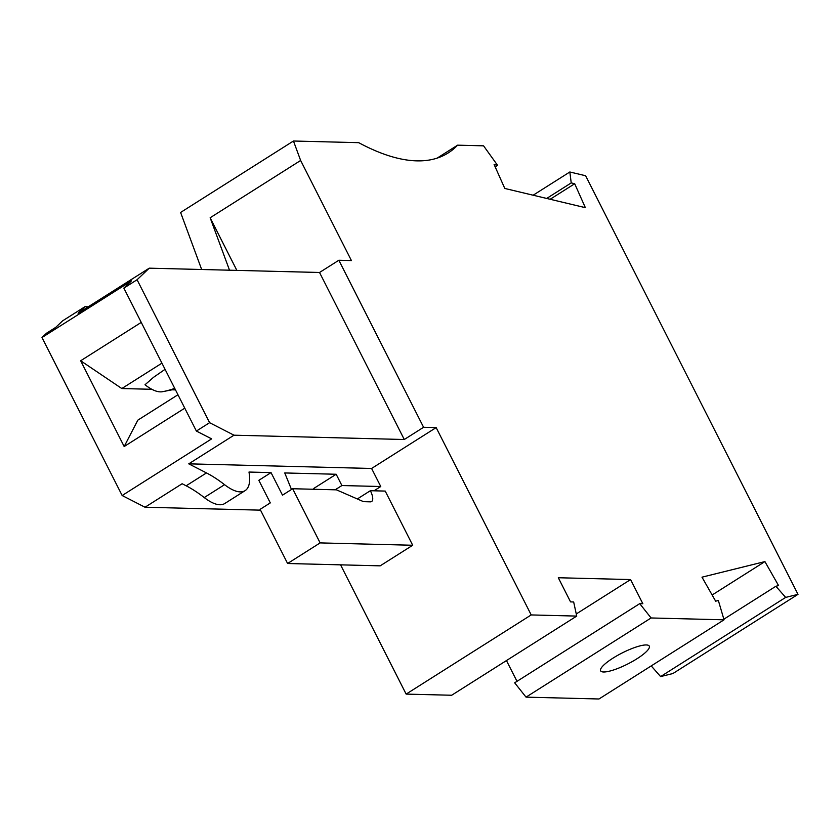 <?xml version="1.0" encoding="UTF-8"?>
<svg xmlns="http://www.w3.org/2000/svg" width="840" height="840" viewBox="0 0 840 840"><rect width="100%" height="100%" fill="white"/><g stroke="black" fill="none" stroke-linecap="round" stroke-linejoin="round"><path stroke-width="1.26" d="M550.158 199.269L574.697 183.74L585.365 207.669L504.798 188.454L494.12 164.525L497.595 165.354L483.567 145.834L457.601 145.173A333.911 125.916 -122.3 0 1 448.203 152.943A333.911 125.916 -122.3 0 1 358.722 142.674L293.454 141.015L300.636 160.472L351.425 260.579L338.856 260.253L423.591 427.276L436.159 427.592L531.206 614.933L406.14 694.102L451.668 695.247L576.723 616.087L531.206 614.933M574.697 183.74L571.221 182.91L569.835 171.99L585.627 175.749L798 594.352L785.663 597.408L775.866 586.268L778.575 585.596L764.915 561.593L701.999 577.175L715.649 601.178L718.357 600.505L724.038 619.815L651.095 617.967L639.723 603.645L642.841 603.719L630.588 579.569L558.306 577.742L570.559 601.892L573.668 601.976L576.723 616.087M785.663 597.408L660.607 676.578L672.945 673.523L798 594.352M660.607 676.578L651.221 665.91M651.095 617.967L526.039 697.137L598.983 698.985L724.038 619.815M526.039 697.137L514.668 682.815L639.723 603.645M516.999 681.335L506.457 660.566M406.14 694.102L340.568 564.848M457.601 145.173L437.262 158.046A333.911 125.916 -122.3 0 1 437.22 158.088M293.454 141.015L180.6 212.457L201.663 269.504M236.859 270.385L210.147 217.76L300.636 160.472M210.147 217.76L229.52 270.207M775.866 586.268L723.86 619.196M712.142 595.004L764.915 561.593M260.536 510.153L145.026 507.234L182.133 483.735L186.155 485.804L206.483 472.931L188.748 463.838L233.993 435.194L404.271 439.509L319.536 272.486L338.856 260.253M186.155 485.804A129.927 48.993 57.7 0 1 204.236 497.553A51.975 19.593 57.7 0 0 224.763 503.517L245.102 490.644A51.975 19.593 57.7 0 0 248.987 472.048L271.036 472.605L282.492 495.169L292.656 488.733L336.473 489.846L363.52 501.669L370.377 501.848A12.989 4.904 -122.3 0 0 371.606 501.543A12.989 4.904 -122.3 0 0 370.367 490.707L385.224 491.085L412.703 545.255L320.135 542.903L292.656 488.733M188.748 463.838L371.595 468.468L436.159 427.592M423.591 427.276L404.271 439.509M357.326 498.96L370.367 490.707M412.703 545.255L380.173 565.845L287.606 563.504L320.135 542.903M271.036 472.605L258.836 480.322L270.291 502.898L260.116 509.334L287.606 563.504M145.026 507.234L122.157 495.516L211.628 438.869L196.382 431.056L123.858 288.11L137.078 279.741L149.258 268.17L319.536 272.486M137.078 279.741L209.601 422.688L233.993 435.194M291.48 489.479L284.75 472.952L336.179 474.254L313.814 488.418L314.255 489.29M374 490.802L380.762 486.518L341.901 485.541L336.179 474.254M371.595 468.468L380.762 486.518M576.261 613.956L630.588 579.569M646.307 644.952A27.279 6.184 153.1 0 0 617.411 655.505A27.279 6.184 153.1 0 0 600.621 670.813A27.279 6.184 153.1 0 0 603.603 671.99A27.279 6.184 153.1 0 0 632.499 661.437A27.279 6.184 153.1 0 0 649.288 646.128A27.279 6.184 153.1 0 0 646.307 644.952M88.242 306.8L84.934 306.716L62.57 320.869L55.713 327.38L46.568 333.175L42 337.522L122.157 495.516M149.258 268.17L78.089 313.226L84.934 306.716M196.382 431.056L209.601 422.688M123.858 288.11L131.47 280.875L42 337.522M141.257 322.392L80.661 360.759L124.173 446.523L184.769 408.167M151.851 389.298L121.821 388.542L80.661 360.759M121.821 388.542L161.931 363.153M177.965 394.748L137.855 420.137L124.173 446.523M175.497 389.897L172.463 389.823M174.72 388.353A88.567 80.861 82 0 1 161.963 391.797C157.416 392.343 151.757 390.012 145.005 384.772L153.5 377.339L165.06 369.327M161.963 391.797L175.151 389.214M335.149 489.815L341.901 485.541M204.236 497.553L224.564 484.68A51.975 19.593 57.7 0 0 245.102 490.644M224.564 484.68A129.927 48.993 57.7 0 0 206.483 472.931M571.221 182.91L546.683 198.45M569.835 171.99L533.138 195.216M497.595 165.354L495.169 166.877"/></g></svg>
